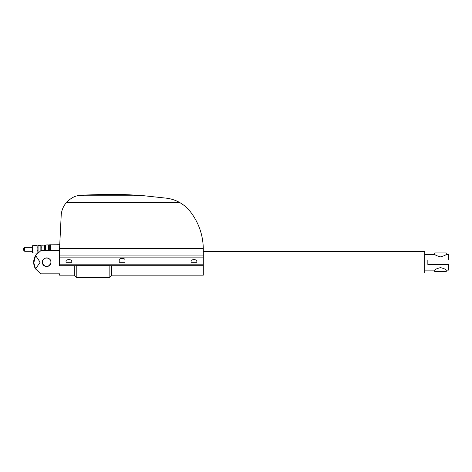 <?xml version="1.0" encoding="UTF-8"?>
<svg xmlns="http://www.w3.org/2000/svg" width="472" height="472" viewBox="0 0 472 472"><rect width="100%" height="100%" fill="white"/><g stroke="black" fill="none" stroke-linecap="round" stroke-linejoin="round"><path stroke-width="0.71" d="M59.555 275.17L59.555 273.825L59.555 275.17L74.287 275.17L76.8 277.689L109.144 277.689L111.663 275.17L203.302 275.17L203.302 248.579C203.001 234.903 198.706 222.631 190.411 211.757C187.514 208.058 184.039 205.037 179.974 202.689C175.962 200.376 171.584 198.883 166.846 198.222L144.355 195.786C131.859 194.783 119.882 194.293 108.43 194.311L81.361 195.148L77.325 195.786C73.738 196.488 70.057 198.789 66.281 202.689C63.39 206.14 61.702 210.105 61.23 214.589L59.555 248.579L59.555 265.724L76.741 265.724L76.8 265.276L109.144 265.276L109.209 265.724L203.302 265.724M203.302 273.017L424.682 273.017L424.682 251.452L203.302 251.452M46.616 266.544C43.996 266.291 42.557 264.857 42.303 262.237A4.313 4.313 0 0 1 46.616 257.924A4.313 4.313 0 0 1 50.929 262.237A4.313 4.313 0 0 1 46.616 266.544A4.313 4.313 0 0 1 42.303 262.237C42.037 256.668 51.194 256.668 50.929 262.237C50.675 264.857 49.236 266.291 46.616 266.544L48.268 266.214L50.598 263.889M42.303 262.237L42.633 263.889L44.958 266.214M23.6 248.396L23.6 249.299L23.6 248.396L24.68 247.322L32.597 247.322M24.68 247.322L24.68 251.275L32.597 251.275M37.129 245.469L32.597 245.705L32.597 252.892L37.129 253.128L37.129 245.469M38.061 247.859L37.129 247.859M37.129 250.732L38.061 250.732M59.555 250.644L40.863 250.644L40.863 245.275L38.061 245.416L38.061 252.526M41.801 247.859L40.863 247.859M44.604 250.644L44.604 245.08L41.801 245.228L41.801 250.644M45.536 247.859L44.604 247.859M48.345 250.644L48.345 244.885L45.536 245.033L45.536 250.644M49.277 247.859L48.345 247.859M57.035 244.767L49.277 244.838L49.277 250.644M59.59 244.266L57.035 244.266L57.035 250.644M59.578 245.021L59.584 244.384L59.578 245.021M71.773 262.237L71.773 260.727C71.596 260.09 70.641 259.742 68.894 259.677C67.154 259.742 66.192 260.09 66.021 260.727L66.021 262.237L71.773 262.237M196.836 262.237L196.836 260.727C196.659 260.09 195.703 259.742 193.962 259.677C192.216 259.742 191.26 260.09 191.083 260.727L191.083 262.237L196.836 262.237M124.962 262.237L124.962 259.417L124.012 258.638L120.153 258.638L119.21 259.417L119.21 262.237L124.962 262.237M50.569 250.644L50.569 244.767M23.6 249.299L23.6 250.195L23.6 249.299M74.287 275.17L74.287 265.724M40.863 250.644L35.571 255.494L40.144 262.237L35.571 268.975L40.863 273.825L59.555 273.825M33.677 262.237L33.718 261.217A12.939 12.939 0 0 1 35.571 255.494L33.718 263.252A12.939 12.939 0 0 0 35.571 268.975L33.677 262.237M59.555 248.579L203.302 248.579M111.663 275.17L111.663 265.724M109.144 277.689L109.144 265.276M76.8 277.689L76.8 265.276M424.682 270.108L434.741 270.108L434.741 271.542L446.246 271.542L446.246 270.108L448.4 270.108L448.4 264.462L427.844 264.462L427.844 260.007L448.4 260.007L448.4 254.367L446.246 254.367L446.246 252.927L434.741 252.927L434.741 254.367L424.682 254.367M446.246 254.367C445.887 255.081 443.969 255.918 440.494 256.862C437.019 255.918 435.101 255.081 434.741 254.367M434.741 270.108C435.101 269.388 437.019 268.556 440.494 267.606C443.969 268.556 445.887 269.388 446.246 270.108M59.555 257.865L203.302 257.865M59.555 264.19L203.302 264.19M77.325 195.786L144.355 195.786M66.281 202.689L179.974 202.689M59.555 255.11L203.302 255.11M24.68 251.275L23.6 250.195"/></g></svg>
